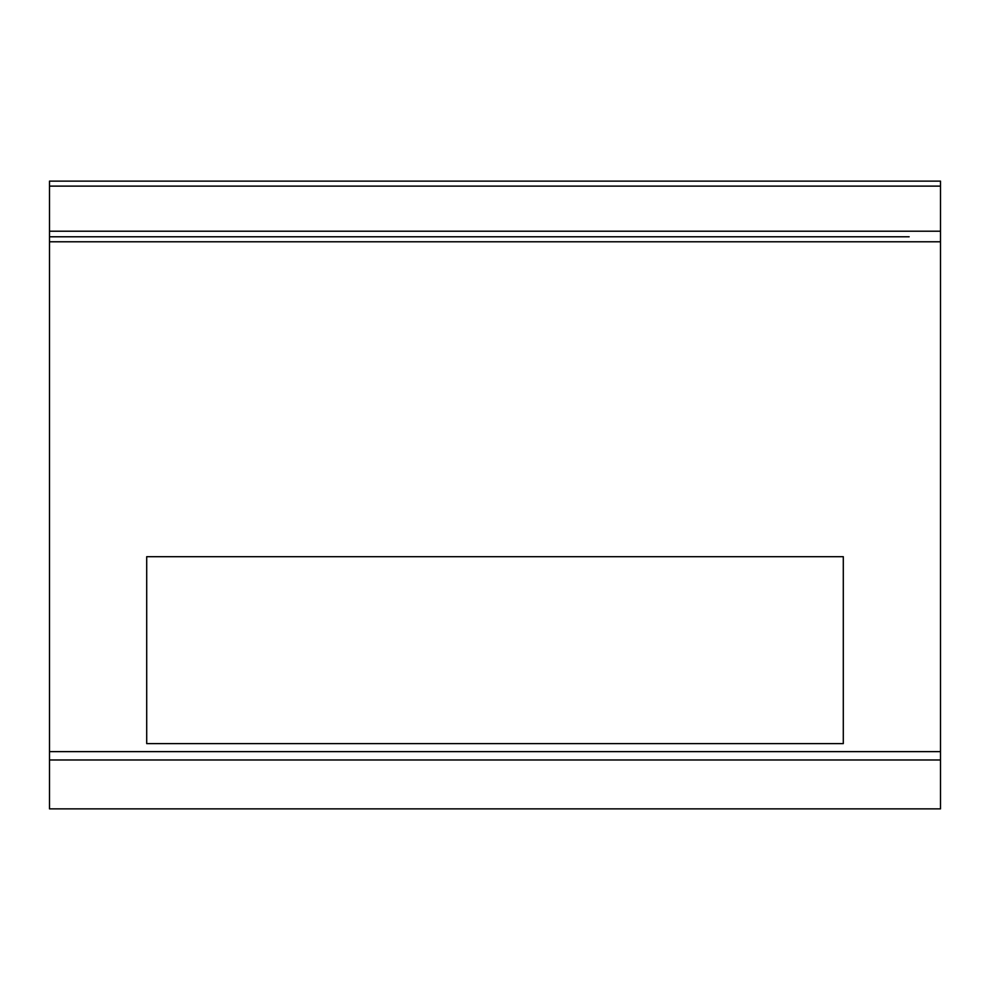 <?xml version="1.0" encoding="UTF-8"?>
<svg xmlns="http://www.w3.org/2000/svg" width="990" height="990" viewBox="0 0 990 990"><rect width="100%" height="100%" fill="white"/><g stroke="black" fill="none" stroke-linecap="round" stroke-linejoin="round"><path stroke-width="1.49" d="M146.706 556.702L146.706 743.614L843.294 743.614L843.294 556.702L146.706 556.702M940.5 181.133L49.5 181.133L49.5 808.867L940.5 808.867L940.5 181.133L49.5 181.133L940.5 181.133M49.5 236.783L880.469 236.783M940.5 759.986L49.5 759.986M940.5 186.12L49.5 186.12M940.5 231.215L49.5 231.215M940.5 241.783L49.5 241.783M940.5 751.633L49.5 751.633M74.757 236.783L115.595 236.783L74.757 236.783M909.154 236.783L874.393 236.783"/></g></svg>
